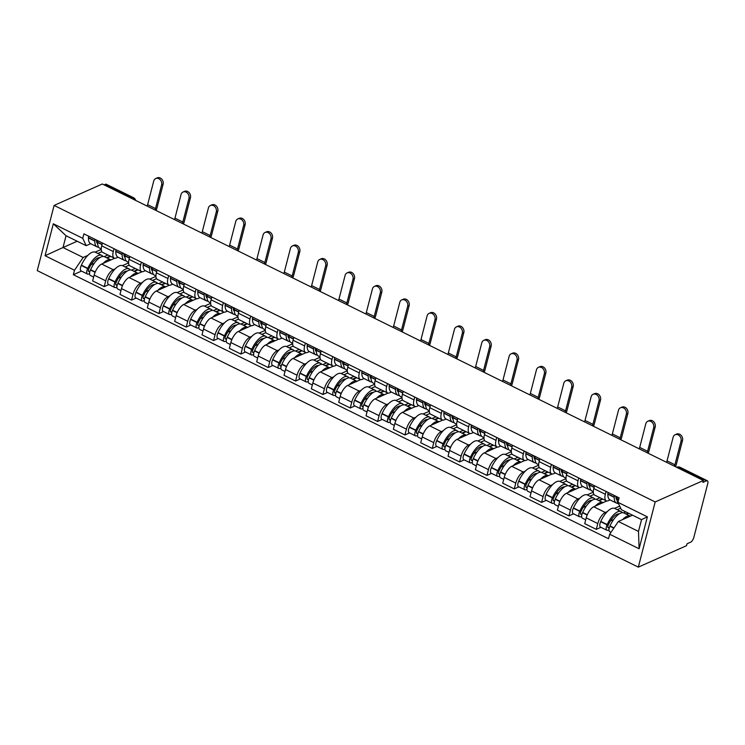 <?xml version="1.0" encoding="UTF-8"?>
<svg xmlns="http://www.w3.org/2000/svg" width="745" height="745" viewBox="0 0 745 745"><rect width="100%" height="100%" fill="white"/><g stroke="black" fill="none" stroke-linecap="round" stroke-linejoin="round"><path stroke-width="1.12" d="M678.025 467.981L679.282 467.422A4.302 1.788 116.3 0 1 680.204 467.366L707.368 480.767A4.302 1.788 116.3 0 1 707.75 483.607L693.837 537.396A4.302 1.788 116.3 0 1 690.568 542.211L687.03 543.785L686.536 545.685L638.325 567.131L655.181 501.944L54.106 205.424L102.326 183.978L703.401 480.497L655.181 501.944M54.106 205.424L37.25 270.621L638.325 567.131M707.368 480.767A4.302 1.788 116.3 0 0 706.446 480.823L679.282 467.422A4.302 3.492 -114 0 0 676.6 467.273A4.302 4.302 0 0 1 680.204 467.366M703.401 480.497L702.908 482.397L706.446 480.823M104.123 184.862L105.38 184.304A4.302 1.788 -63.7 0 1 106.293 184.257L133.457 197.658A4.302 1.788 116.3 0 0 132.535 197.704L105.38 184.304M114.693 258.245L101.674 264.037A9.881 4.116 116.3 0 0 94.149 275.119L92.65 280.912L104.216 286.62L105.716 280.818A9.881 4.116 -63.7 0 1 113.24 269.737L115.186 268.871M113.287 251.549L101.72 245.85A9.881 4.116 116.3 0 0 102.605 252.369L114.171 258.077A9.881 4.116 -63.7 0 1 113.287 251.549L114.022 248.7M101.72 245.85L102.456 243M108.826 284.571L104.216 286.62M118.008 257.193L116.285 257.956A9.881 4.116 -63.7 0 1 114.171 258.077M122.478 265.63L128.596 262.911M142.034 271.729L129.006 277.522A9.881 4.116 116.3 0 0 121.491 288.604L119.992 294.396L131.558 300.105L133.057 294.303A9.881 4.116 -63.7 0 1 140.572 283.23L142.528 282.355M129.798 256.485L129.062 259.335A9.881 4.116 116.3 0 0 129.947 265.863L141.513 271.562A9.881 4.116 -63.7 0 1 140.628 265.034L141.364 262.184M136.158 298.056L131.558 300.105M149.736 266.319A5.429 2.254 116.3 0 0 149.512 267.837L149.512 268.07A16.334 6.798 116.3 0 0 151.729 273.825L145.331 270.677L143.617 271.441A9.881 4.116 -63.7 0 1 141.513 271.562M149.81 279.114L155.938 276.395M169.366 285.214L156.348 291.006A9.881 4.116 116.3 0 0 148.832 302.088L147.333 307.881L158.899 313.589L160.399 307.797A9.881 4.116 -63.7 0 1 167.914 296.715L169.86 295.839M157.139 269.969L156.394 272.819A9.881 4.116 116.3 0 0 157.279 279.347L168.845 285.046A9.881 4.116 -63.7 0 1 167.96 278.528L168.705 275.669M163.5 311.54L158.899 313.589M172.682 284.162L170.959 284.925A9.881 4.116 -63.7 0 1 168.845 285.046M177.152 292.599L183.279 289.88M196.708 298.698L183.68 304.491A9.881 4.116 116.3 0 0 176.165 315.573L174.665 321.374L186.231 327.074L187.731 321.281A9.881 4.116 -63.7 0 1 195.246 310.199L197.202 309.333M184.471 283.454L183.736 286.303A9.881 4.116 116.3 0 0 184.62 292.832L196.186 298.54A9.881 4.116 -63.7 0 1 195.302 292.012L196.037 289.162M190.832 325.025L186.231 327.074M204.409 293.288A5.429 2.254 116.3 0 0 204.186 294.815L204.186 295.039A16.334 6.798 116.3 0 0 206.402 300.803L200.014 297.646L198.3 298.41A9.881 4.116 -63.7 0 1 196.186 298.54M204.484 306.093L210.612 303.364M224.049 312.183L211.021 317.975A9.881 4.116 116.3 0 0 203.506 329.057L202.007 334.859L213.573 340.558L215.072 334.766A9.881 4.116 -63.7 0 1 222.587 323.684L224.543 322.818M211.813 296.938L211.077 299.788A9.881 4.116 116.3 0 0 211.952 306.316L223.519 312.025A9.881 4.116 -63.7 0 1 222.634 305.497L223.379 302.647M218.173 338.509L213.573 340.558M231.742 306.772A5.429 2.254 116.3 0 0 231.527 308.3L231.518 308.523A16.334 6.798 116.3 0 0 233.744 314.288L227.346 311.131L225.633 311.904A9.881 4.116 -63.7 0 1 223.519 312.025M231.825 319.577L237.953 316.849M251.382 325.667L238.353 331.46A9.881 4.116 116.3 0 0 230.838 342.542L229.339 348.343L240.905 354.043L242.404 348.25A9.881 4.116 -63.7 0 1 249.92 337.168L251.875 336.302M239.145 310.423L238.409 313.272A9.881 4.116 116.3 0 0 239.294 319.801L250.86 325.509A9.881 4.116 -63.7 0 1 249.975 318.981L250.711 316.131M245.505 352.003L240.905 354.043M259.083 320.257A5.429 2.254 116.3 0 0 258.86 321.784L258.86 322.008A16.334 6.798 116.3 0 0 261.076 327.772L254.688 324.615L252.974 325.388A9.881 4.116 -63.7 0 1 250.86 325.509M259.158 333.062L265.285 330.333M278.723 339.152L265.695 344.954A9.881 4.116 116.3 0 0 258.18 356.026L256.68 361.828L268.247 367.536L269.746 361.735A9.881 4.116 -63.7 0 1 277.261 350.653L279.217 349.787M266.487 323.907L265.751 326.757A9.881 4.116 116.3 0 0 266.626 333.285L278.192 338.994A9.881 4.116 -63.7 0 1 277.317 332.466L278.053 329.616M272.847 365.488L268.247 367.536M286.415 333.741A5.429 2.254 116.3 0 0 286.201 335.269L286.192 335.492A16.334 6.798 116.3 0 0 288.417 341.257L282.02 338.1L280.306 338.873A9.881 4.116 -63.7 0 1 278.192 338.994M286.499 346.546L292.627 343.817M306.055 352.646L293.036 358.438A9.881 4.116 116.3 0 0 285.512 369.52L284.013 375.312L295.579 381.021L297.078 375.219A9.881 4.116 -63.7 0 1 304.593 364.137L306.549 363.271M293.819 337.392L293.083 340.251A9.881 4.116 116.3 0 0 293.968 346.77L305.534 352.478A9.881 4.116 -63.7 0 1 304.649 345.95L305.385 343.1M300.188 378.972L295.579 381.021M313.757 347.226A5.429 2.254 116.3 0 0 313.533 348.753L313.533 348.977A16.334 6.798 116.3 0 0 315.759 354.741L309.361 351.584L307.648 352.357A9.881 4.116 -63.7 0 1 305.534 352.478M313.841 360.031L319.959 357.311M333.397 366.13L320.369 371.923A9.881 4.116 116.3 0 0 312.853 383.005L311.354 388.797L322.92 394.505L324.42 388.704A9.881 4.116 -63.7 0 1 331.935 377.622L333.89 376.756M321.16 350.886L320.424 353.735A9.881 4.116 116.3 0 0 321.3 360.263L332.866 365.963A9.881 4.116 -63.7 0 1 331.991 359.435L332.726 356.585M327.521 392.457L322.92 394.505M341.089 360.72A5.429 2.254 116.3 0 0 340.875 362.238L340.865 362.47A16.334 6.798 116.3 0 0 343.091 368.226L336.693 365.078L334.98 365.842A9.881 4.116 -63.7 0 1 332.866 365.963M341.173 373.515L347.3 370.796M360.729 379.615L347.71 385.407A9.881 4.116 116.3 0 0 340.186 396.489L338.686 402.281L350.252 407.99L351.752 402.198A9.881 4.116 -63.7 0 1 359.276 391.116L361.223 390.24M348.492 364.37L347.757 367.22A9.881 4.116 116.3 0 0 348.641 373.748L360.208 379.447A9.881 4.116 -63.7 0 1 359.323 372.919L360.058 370.069M354.862 405.941L350.252 407.99M368.43 374.204A5.429 2.254 116.3 0 0 368.216 375.722L368.207 375.955A16.334 6.798 116.3 0 0 370.433 381.719L364.035 378.562L362.321 379.326A9.881 4.116 -63.7 0 1 360.208 379.447M368.514 387L374.633 384.28M388.071 393.099L375.042 398.892A9.881 4.116 116.3 0 0 367.527 409.974L366.028 415.766L377.594 421.474L379.093 415.682A9.881 4.116 -63.7 0 1 386.608 404.6L388.564 403.725M375.834 377.855L375.098 380.704A9.881 4.116 116.3 0 0 375.983 387.232L387.549 392.941A9.881 4.116 -63.7 0 1 386.664 386.413L387.4 383.563M382.194 419.426L377.594 421.474M395.772 387.689A5.429 2.254 116.3 0 0 395.548 389.207L395.548 389.439A16.334 6.798 116.3 0 0 397.765 395.204L391.367 392.047L389.654 392.811A9.881 4.116 -63.7 0 1 387.549 392.941M395.846 400.484L401.974 397.765M415.403 406.584L402.384 412.376A9.881 4.116 116.3 0 0 394.869 423.458L393.369 429.26L404.935 434.959L406.425 429.167A9.881 4.116 -63.7 0 1 413.95 418.085L415.896 417.219M403.175 391.339L402.43 394.189A9.881 4.116 116.3 0 0 403.315 400.717L414.881 406.425A9.881 4.116 -63.7 0 1 413.997 399.897L414.732 397.048M409.536 432.91L404.935 434.959M418.718 405.531L416.995 406.304A9.881 4.116 -63.7 0 1 414.881 406.425M423.188 413.978L429.316 411.249M442.744 420.068L429.716 425.861A9.881 4.116 116.3 0 0 422.201 436.942L420.702 442.744L432.268 448.443L433.767 442.651A9.881 4.116 -63.7 0 1 441.282 431.569L443.238 430.703M430.508 404.824L429.772 407.673A9.881 4.116 116.3 0 0 430.657 414.201L442.223 419.91A9.881 4.116 -63.7 0 1 441.338 413.382L442.074 410.532M436.868 446.404L432.268 448.443M446.05 419.016L444.327 419.789A9.881 4.116 -63.7 0 1 442.223 419.91M450.52 427.462L456.648 424.734M470.086 433.553L457.058 439.354A9.881 4.116 116.3 0 0 449.542 450.427L448.043 456.229L459.609 461.937L461.108 456.136A9.881 4.116 -63.7 0 1 468.624 445.054L470.579 444.188M457.849 418.308L457.104 421.158A9.881 4.116 116.3 0 0 457.989 427.686L469.555 433.394A9.881 4.116 -63.7 0 1 468.67 426.866L469.415 424.017M464.21 459.888L459.609 461.937M477.778 428.142A5.429 2.254 116.3 0 0 477.564 429.669L477.554 429.893A16.334 6.798 116.3 0 0 479.78 435.657L473.382 432.5L471.669 433.273A9.881 4.116 -63.7 0 1 469.555 433.394M477.862 440.947L483.989 438.218M497.418 447.047L484.39 452.839A9.881 4.116 116.3 0 0 476.875 463.921L475.375 469.713L486.941 475.422L488.441 469.62A9.881 4.116 -63.7 0 1 495.956 458.538L497.911 457.672M485.181 431.793L484.446 434.642A9.881 4.116 116.3 0 0 485.33 441.17L496.896 446.879A9.881 4.116 -63.7 0 1 496.012 440.351L496.747 437.501M491.542 473.373L486.941 475.422M505.119 441.627A5.429 2.254 116.3 0 0 504.896 443.154L504.896 443.377A16.334 6.798 116.3 0 0 507.112 449.142L500.724 445.985L499.01 446.758A9.881 4.116 -63.7 0 1 496.896 446.879M505.194 454.431L511.321 451.703M524.759 460.531L511.731 466.323A9.881 4.116 116.3 0 0 504.216 477.405L502.717 483.198L514.283 488.906L515.782 483.105A9.881 4.116 -63.7 0 1 523.297 472.023L525.253 471.157M512.523 445.287L511.787 448.136A9.881 4.116 116.3 0 0 512.662 454.664L524.229 460.363A9.881 4.116 -63.7 0 1 523.353 453.835L524.089 450.986M518.883 486.857L514.283 488.906M532.452 455.111A5.429 2.254 116.3 0 0 532.237 456.638L532.228 456.871A16.334 6.798 116.3 0 0 534.454 462.626L528.056 459.479L526.343 460.242A9.881 4.116 -63.7 0 1 524.229 460.363M532.535 467.916L538.663 465.197M552.092 474.016L539.063 479.808A9.881 4.116 116.3 0 0 531.548 490.89L530.049 496.682L541.615 502.391L543.114 496.589A9.881 4.116 -63.7 0 1 550.63 485.517L552.585 484.641M539.855 458.771L539.119 461.621A9.881 4.116 116.3 0 0 540.004 468.149L551.57 473.848A9.881 4.116 -63.7 0 1 550.685 467.32L551.421 464.47M546.225 500.342L541.615 502.391M559.793 468.605A5.429 2.254 116.3 0 0 559.57 470.123L559.57 470.356A16.334 6.798 116.3 0 0 561.795 476.111L555.398 472.963L553.684 473.727A9.881 4.116 -63.7 0 1 551.57 473.848M559.877 481.4L565.995 478.681M579.433 487.5L566.405 493.292A9.881 4.116 116.3 0 0 558.89 504.374L557.39 510.167L568.957 515.875L570.456 510.083A9.881 4.116 -63.7 0 1 577.971 499.001L579.927 498.126M567.196 472.256L566.461 475.105A9.881 4.116 116.3 0 0 567.336 481.633L578.902 487.332A9.881 4.116 -63.7 0 1 578.027 480.814L578.763 477.955M573.557 513.827L568.957 515.875M587.125 482.089A5.429 2.254 116.3 0 0 586.911 483.607L586.902 483.84A16.334 6.798 116.3 0 0 589.127 489.605L582.73 486.448L581.016 487.211A9.881 4.116 -63.7 0 1 578.902 487.332M587.209 494.885L593.337 492.166M606.765 500.985L593.746 506.777A9.881 4.116 116.3 0 0 586.222 517.859L584.723 523.661L596.289 529.36L597.788 523.567A9.881 4.116 -63.7 0 1 605.312 512.486L607.259 511.619M594.529 485.74L593.793 488.59A9.881 4.116 116.3 0 0 594.678 495.118L606.244 500.826A9.881 4.116 -63.7 0 1 605.359 494.298L606.095 491.449M600.898 527.311L596.289 529.36M614.467 495.574A5.429 2.254 116.3 0 0 614.253 497.101L614.243 497.325A16.334 6.798 116.3 0 0 616.469 503.089L610.071 499.932L608.358 500.696A9.881 4.116 -63.7 0 1 606.244 500.826M614.55 508.379L619.691 506.088M77.173 241.231L63.008 247.536L83.161 257.472L87.854 255.386M95.136 252.145L101.264 249.417M95.053 239.341A5.429 2.254 116.3 0 0 94.839 240.868L94.829 241.091A16.334 6.798 116.3 0 0 97.055 246.856L90.657 243.699L86.206 245.692L66.054 235.746L63.008 247.536L45.054 255.721L53.314 223.789L82.751 238.307L86.206 245.692M632.505 515.186L618.341 521.481L638.493 531.427L641.538 519.638L621.386 509.701L617.931 502.316L619.086 497.856L83.906 233.846L82.751 238.307M617.931 502.316L647.377 516.844L639.117 548.776L609.68 534.249L618.341 521.481M83.161 257.472L74.5 270.239L73.345 274.709L608.525 538.719L609.68 534.249M74.5 270.239L45.054 255.721M81.484 271.087L73.345 274.709M53.314 223.789L66.054 235.746M638.493 531.427L639.117 548.776M641.538 519.638L647.377 516.844M97.679 243.913A13.54 5.634 -63.7 0 1 96.45 240.03L96.45 240.03M161.628 184.89A4.833 3.93 -114 0 0 160.231 179.759A4.833 3.93 -114 0 0 155.724 178.53A4.833 3.93 -114 0 0 153.74 180.998L147.622 204.661L155.509 208.553L161.628 184.89L163.108 184.229L156.99 207.892A8.595 3.576 -63.7 0 1 156.096 210.509M155.724 178.53L157.204 177.869A4.833 3.93 66 0 1 161.721 179.098A4.833 3.93 66 0 1 163.108 184.229M101.255 248.932L99.858 248.243A16.334 6.798 -63.7 0 1 97.642 242.479L97.642 242.255A5.429 2.254 -63.7 0 1 97.865 240.728M90.657 243.699A16.334 6.798 -63.7 0 1 88.441 237.944L88.441 237.711A5.429 2.254 -63.7 0 1 88.664 236.184M97.055 246.856A16.334 6.798 116.3 0 0 98.647 247.154M102.931 256.466A16.334 6.798 116.3 0 0 101.73 255.386A16.334 6.798 116.3 0 0 87.789 268.34L87.659 268.619A5.429 2.254 116.3 0 0 87.491 274.048A5.429 2.254 116.3 0 0 88.655 273.983L89.558 273.583M87.491 274.048L81.093 270.891A5.429 2.254 -63.7 0 1 81.27 265.462L81.391 265.183A16.334 6.798 -63.7 0 1 95.332 252.229L101.73 255.386M93.647 277.084L90.294 275.426A5.429 2.254 -63.7 0 1 90.462 269.997L90.592 269.718A16.334 6.798 -63.7 0 1 104.533 256.774L110.921 259.921A16.334 6.798 -63.7 0 0 103.164 263.367M90.005 271.189L89.288 271.506A2.635 1.099 -63.7 0 1 88.73 271.543A2.635 1.099 -63.7 0 1 88.813 268.908L88.934 268.628A13.54 5.634 -63.7 0 1 99.765 257.668M98.889 258.282L98.061 257.872M107.904 254.986L104.207 256.634M107.038 258.003L110.707 256.373M97.837 253.468L101.851 251.68M91.002 264.745L94.243 263.311M106.619 257.798L110.297 256.168M106.563 257.77L110.232 256.14M147.147 206.095A5.802 2.412 116.3 0 0 147.622 204.661M155.034 209.988A5.802 2.412 116.3 0 0 155.509 208.553M125.011 257.397A13.54 5.634 -63.7 0 1 123.782 253.514A13.54 5.634 116.3 0 0 123.791 253.514M188.969 198.375A4.833 3.93 -114 0 0 187.572 193.244A4.833 3.93 -114 0 0 183.056 192.014A4.833 3.93 -114 0 0 181.082 194.482L174.963 218.145L182.842 222.038L188.969 198.375L190.45 197.714L184.332 221.377A8.595 3.576 -63.7 0 1 183.428 223.994M183.056 192.014L184.546 191.353A4.833 3.93 66 0 1 189.053 192.583A4.833 3.93 66 0 1 190.45 197.714M128.596 262.417L127.199 261.728A16.334 6.798 -63.7 0 1 124.974 255.963L124.983 255.74A5.429 2.254 -63.7 0 1 125.197 254.213M122.394 252.825A5.429 2.254 116.3 0 0 122.18 254.352L122.171 254.585A16.334 6.798 116.3 0 0 124.396 260.34A16.334 6.798 116.3 0 0 125.989 260.638M124.396 260.34L117.999 257.183A16.334 6.798 -63.7 0 1 115.773 251.428L115.782 251.195A5.429 2.254 -63.7 0 1 115.997 249.677M130.273 269.96A16.334 6.798 116.3 0 0 129.062 268.871A16.334 6.798 116.3 0 0 115.121 281.824L115 282.104A5.429 2.254 116.3 0 0 114.832 287.533A5.429 2.254 116.3 0 0 115.987 287.468L116.891 287.067M114.832 287.533L108.435 284.376A5.429 2.254 -63.7 0 1 108.602 278.947L108.733 278.667A16.334 6.798 -63.7 0 1 122.664 265.714L129.062 268.871M120.979 290.569L117.635 288.92A5.429 2.254 -63.7 0 1 117.803 283.491L117.934 283.202A16.334 6.798 -63.7 0 1 131.865 270.258L138.253 273.406A16.334 6.798 -63.7 0 0 130.505 276.851M117.338 284.674L116.63 285A2.635 1.099 -63.7 0 1 116.062 285.028A2.635 1.099 -63.7 0 1 116.145 282.392L116.276 282.113A13.54 5.634 -63.7 0 1 127.106 271.152M126.231 271.776L125.402 271.357M135.245 268.47L131.539 270.118M134.37 271.487L138.049 269.858M125.169 266.952L129.192 265.164M118.343 278.23L121.575 276.795M133.96 271.282L137.629 269.653M133.895 271.255L137.574 269.625M174.488 219.579A5.802 2.412 116.3 0 0 174.963 218.145M182.376 223.472A5.802 2.412 116.3 0 0 182.842 222.038M152.352 270.882A13.54 5.634 -63.7 0 1 151.123 266.999A13.54 5.634 116.3 0 0 151.123 266.999M216.301 211.859A4.833 3.93 -114 0 0 214.905 206.728A4.833 3.93 -114 0 0 210.397 205.499A4.833 3.93 -114 0 0 208.414 207.976L202.295 231.63L210.183 235.522L216.301 211.859L217.791 211.198L211.664 234.861A8.595 3.576 -63.7 0 1 210.77 237.478M210.397 205.499L211.878 204.838A4.833 3.93 66 0 1 216.395 206.067A4.833 3.93 66 0 1 217.791 211.198M155.938 275.901L154.532 275.212A16.334 6.798 -63.7 0 1 152.315 269.448L152.315 269.224A5.429 2.254 -63.7 0 1 152.539 267.697M145.331 270.677A16.334 6.798 -63.7 0 1 143.115 264.913L143.115 264.68A5.429 2.254 -63.7 0 1 143.338 263.162M151.729 273.825A16.334 6.798 116.3 0 0 153.33 274.132M157.605 283.445A16.334 6.798 116.3 0 0 156.403 282.355A16.334 6.798 116.3 0 0 142.463 295.309L142.332 295.588A5.429 2.254 116.3 0 0 142.165 301.017A5.429 2.254 116.3 0 0 143.329 300.952L144.232 300.552M142.165 301.017L135.767 297.86A5.429 2.254 -63.7 0 1 135.944 292.431L136.065 292.152A16.334 6.798 -63.7 0 1 150.006 279.198L156.403 282.355M148.32 304.053L144.968 302.405A5.429 2.254 -63.7 0 1 145.145 296.976L145.266 296.696A16.334 6.798 -63.7 0 1 159.207 283.743L165.595 286.89A16.334 6.798 -63.7 0 0 157.847 290.345M144.679 298.168L143.962 298.484A2.635 1.099 -63.7 0 1 143.403 298.512A2.635 1.099 -63.7 0 1 143.487 295.877L143.608 295.597A13.54 5.634 -63.7 0 1 154.439 284.637M153.563 285.26L152.734 284.851M162.578 281.964L158.881 283.603M161.712 284.981L165.381 283.342M152.511 280.437L156.525 278.649M145.675 291.723L148.916 290.28M161.292 284.776L164.971 283.137M161.237 284.748L164.915 283.109M201.83 233.064A5.802 2.412 116.3 0 0 202.295 231.63M209.708 236.957A5.802 2.412 116.3 0 0 210.183 235.522M179.685 284.367A13.54 5.634 -63.7 0 1 178.455 280.483A13.54 5.634 116.3 0 0 178.465 280.493M243.643 225.344A4.833 3.93 -114 0 0 242.246 220.213A4.833 3.93 -114 0 0 237.73 218.983A4.833 3.93 -114 0 0 235.755 221.461L229.637 245.124L237.515 249.007L243.643 225.344L245.124 224.683L239.005 248.346A8.595 3.576 -63.7 0 1 238.102 250.963M237.73 218.983L239.22 218.322A4.833 3.93 66 0 1 243.727 219.552A4.833 3.93 66 0 1 245.124 224.683M183.27 289.386L181.873 288.697A16.334 6.798 -63.7 0 1 179.647 282.932L179.657 282.709A5.429 2.254 -63.7 0 1 179.871 281.182M177.068 279.803A5.429 2.254 116.3 0 0 176.854 281.321L176.844 281.554A16.334 6.798 116.3 0 0 179.07 287.319A16.334 6.798 116.3 0 0 180.662 287.617M179.07 287.319L172.672 284.162A16.334 6.798 -63.7 0 1 170.447 278.397L170.456 278.174A5.429 2.254 -63.7 0 1 170.67 276.646M184.946 296.929A16.334 6.798 116.3 0 0 183.736 295.839A16.334 6.798 116.3 0 0 169.804 308.793L169.674 309.073A5.429 2.254 116.3 0 0 169.506 314.502A5.429 2.254 116.3 0 0 170.661 314.437L171.564 314.036M169.506 314.502L163.108 311.345A5.429 2.254 -63.7 0 1 163.276 305.916L163.406 305.636A16.334 6.798 -63.7 0 1 177.338 292.692L183.736 295.839M175.652 317.538L172.309 315.889A5.429 2.254 -63.7 0 1 172.477 310.46L172.607 310.181A16.334 6.798 -63.7 0 1 186.539 297.227L192.927 300.375A16.334 6.798 -63.7 0 0 185.179 303.83M172.011 311.652L171.303 311.969A2.635 1.099 -63.7 0 1 170.735 311.997A2.635 1.099 -63.7 0 1 170.819 309.361L170.95 309.082A13.54 5.634 -63.7 0 1 181.78 298.121M180.905 298.745L180.076 298.335M189.919 295.448L186.213 297.087M189.044 298.466L192.722 296.827M179.843 293.921L183.866 292.142M173.017 305.208L176.248 303.764M188.634 298.261L192.303 296.622M188.578 298.233L192.247 296.594M229.162 246.548A5.802 2.412 116.3 0 0 229.637 245.124M237.05 250.441A5.802 2.412 116.3 0 0 237.515 249.007M207.026 297.86A13.54 5.634 -63.7 0 1 205.797 293.968M270.975 238.838A4.833 3.93 -114 0 0 269.578 233.697A4.833 3.93 -114 0 0 265.071 232.468A4.833 3.93 -114 0 0 263.087 234.945L256.969 258.608L264.857 262.491L270.975 238.838L272.465 238.177L266.347 261.84A8.595 3.576 -63.7 0 1 265.444 264.447M265.071 232.468L266.552 231.807A4.833 3.93 66 0 1 271.068 233.036A4.833 3.93 66 0 1 272.465 238.177M210.612 302.87L209.205 302.181A16.334 6.798 -63.7 0 1 206.989 296.417L206.989 296.193A5.429 2.254 -63.7 0 1 207.212 294.666M200.014 297.646A16.334 6.798 -63.7 0 1 197.788 291.882L197.788 291.658A5.429 2.254 -63.7 0 1 198.012 290.131M206.402 300.803A16.334 6.798 116.3 0 0 208.004 301.101M212.288 310.414A16.334 6.798 116.3 0 0 211.077 309.333A16.334 6.798 116.3 0 0 197.136 322.278L197.015 322.557A5.429 2.254 116.3 0 0 196.838 327.986A5.429 2.254 116.3 0 0 198.002 327.921L198.906 327.521M196.838 327.986L190.441 324.839A5.429 2.254 -63.7 0 1 190.618 319.409L190.739 319.121A16.334 6.798 -63.7 0 1 204.679 306.176L211.077 309.333M202.994 331.022L199.641 329.374A5.429 2.254 -63.7 0 1 199.818 323.945L199.939 323.665A16.334 6.798 -63.7 0 1 213.88 310.712L220.269 313.869A16.334 6.798 -63.7 0 0 212.521 317.314M199.353 325.137L198.636 325.453A2.635 1.099 -63.7 0 1 198.077 325.481A2.635 1.099 -63.7 0 1 198.161 322.855L198.282 322.566A13.54 5.634 -63.7 0 1 209.112 311.615M208.237 312.229L207.408 311.82M217.251 308.933L213.554 310.581M216.385 311.95L220.054 310.311M207.184 307.406L211.198 305.627M200.349 318.692L203.59 317.249M215.966 311.745L219.645 310.106M215.91 311.717L219.589 310.078M256.504 260.033A5.802 2.412 116.3 0 0 256.969 258.608M264.382 263.926A5.802 2.412 116.3 0 0 264.857 262.491M234.358 311.345A13.54 5.634 -63.7 0 1 233.129 307.462A13.54 5.634 116.3 0 0 233.138 307.462M298.317 252.322A4.833 3.93 -114 0 0 296.92 247.191A4.833 3.93 -114 0 0 292.403 245.952A4.833 3.93 -114 0 0 290.429 248.43L284.311 272.093L292.198 275.985L298.317 252.322L299.797 251.661L293.679 275.324A8.595 3.576 -63.7 0 1 292.776 277.932M292.403 245.952L293.893 245.291A4.833 3.93 66 0 1 298.41 246.53A4.833 3.93 66 0 1 299.797 251.661M237.944 316.355L236.547 315.666A16.334 6.798 -63.7 0 1 234.321 309.911L234.33 309.678A5.429 2.254 -63.7 0 1 234.545 308.16M227.346 311.131A16.334 6.798 -63.7 0 1 225.12 305.366L225.13 305.143A5.429 2.254 -63.7 0 1 225.344 303.615M233.744 314.288A16.334 6.798 116.3 0 0 235.336 314.586M239.62 323.898A16.334 6.798 116.3 0 0 238.409 322.818A16.334 6.798 116.3 0 0 224.478 335.762L224.347 336.051A5.429 2.254 116.3 0 0 224.18 341.48A5.429 2.254 116.3 0 0 225.335 341.406L226.238 341.005M224.18 341.48L217.782 338.323A5.429 2.254 -63.7 0 1 217.95 332.894L218.08 332.615A16.334 6.798 -63.7 0 1 232.012 319.661L238.409 322.818M230.335 344.516L226.983 342.858A5.429 2.254 -63.7 0 1 227.15 337.429L227.281 337.15A16.334 6.798 -63.7 0 1 241.212 324.196L247.601 327.353A16.334 6.798 -63.7 0 0 239.853 330.799M226.694 338.621L225.977 338.938A2.635 1.099 -63.7 0 1 225.418 338.975A2.635 1.099 -63.7 0 1 225.493 336.34L225.623 336.06A13.54 5.634 -63.7 0 1 236.454 325.099M235.578 325.714L234.75 325.304M244.593 322.417L240.896 324.066M243.717 325.435L247.396 323.796M234.517 320.899L238.54 319.111M227.691 332.177L230.931 330.733M243.308 325.23L246.986 323.591M243.252 325.202L246.921 323.563M283.836 273.527A5.802 2.412 116.3 0 0 284.311 272.093M291.723 277.41A5.802 2.412 116.3 0 0 292.198 275.985M261.7 324.829A13.54 5.634 -63.7 0 1 260.471 320.946L260.471 320.946M325.649 265.807A4.833 3.93 -114 0 0 324.261 260.675A4.833 3.93 -114 0 0 319.745 259.446A4.833 3.93 -114 0 0 317.761 261.914L311.643 285.577L319.531 289.47L325.649 265.807L327.139 265.146L321.021 288.809A8.595 3.576 -63.7 0 1 320.117 291.416M319.745 259.446L321.225 258.785A4.833 3.93 66 0 1 325.742 260.014A4.833 3.93 66 0 1 327.139 265.146M265.285 329.849L263.888 329.16A16.334 6.798 -63.7 0 1 261.663 323.395L261.663 323.162A5.429 2.254 -63.7 0 1 261.886 321.644M254.688 324.615A16.334 6.798 -63.7 0 1 252.462 318.851L252.471 318.627A5.429 2.254 -63.7 0 1 252.685 317.1M261.076 327.772A16.334 6.798 116.3 0 0 262.678 328.07M266.961 337.383A16.334 6.798 116.3 0 0 265.751 336.302A16.334 6.798 116.3 0 0 251.81 349.256L251.689 349.535A5.429 2.254 116.3 0 0 251.512 354.965A5.429 2.254 116.3 0 0 252.676 354.899L253.579 354.49M251.512 354.965L245.124 351.808A5.429 2.254 -63.7 0 1 245.291 346.378L245.412 346.099A16.334 6.798 -63.7 0 1 259.353 333.145L265.751 336.302M257.668 358L254.315 356.343A5.429 2.254 -63.7 0 1 254.492 350.914L254.613 350.634A16.334 6.798 -63.7 0 1 268.554 337.681L274.942 340.838A16.334 6.798 -63.7 0 0 267.194 344.283M254.026 352.106L253.319 352.422A2.635 1.099 -63.7 0 1 252.751 352.46A2.635 1.099 -63.7 0 1 252.834 349.824L252.965 349.545A13.54 5.634 -63.7 0 1 263.786 338.584M262.92 339.199L262.082 338.789M271.934 335.902L268.228 337.55M271.059 338.919L274.737 337.289M261.858 334.384L265.872 332.596M255.023 345.661L258.264 344.218M270.64 338.714L274.318 337.085M270.584 338.686L274.262 337.057M311.177 287.011A5.802 2.412 116.3 0 0 311.643 285.577M319.065 290.895A5.802 2.412 116.3 0 0 319.531 289.47M289.032 338.314A13.54 5.634 -63.7 0 1 287.812 334.43L287.812 334.43M352.99 279.291A4.833 3.93 -114 0 0 351.593 274.16A4.833 3.93 -114 0 0 347.077 272.931A4.833 3.93 -114 0 0 345.103 275.399L338.984 299.062L346.872 302.954L352.99 279.291L354.471 278.63L348.353 302.293A8.595 3.576 -63.7 0 1 347.449 304.91M347.077 272.931L348.567 272.27A4.833 3.93 66 0 1 353.083 273.499A4.833 3.93 66 0 1 354.471 278.63M292.617 343.333L291.221 342.644A16.334 6.798 -63.7 0 1 288.995 336.88L289.004 336.647A5.429 2.254 -63.7 0 1 289.218 335.129M282.02 338.1A16.334 6.798 -63.7 0 1 279.794 332.335L279.803 332.112A5.429 2.254 -63.7 0 1 280.018 330.584M288.417 341.257A16.334 6.798 116.3 0 0 290.01 341.555M294.294 350.867A16.334 6.798 116.3 0 0 293.083 349.787A16.334 6.798 116.3 0 0 279.151 362.74L279.021 363.02A5.429 2.254 116.3 0 0 278.853 368.449A5.429 2.254 116.3 0 0 280.008 368.384L280.921 367.974M278.853 368.449L272.456 365.292A5.429 2.254 -63.7 0 1 272.623 359.863L272.754 359.584A16.334 6.798 -63.7 0 1 286.695 346.63L293.083 349.787M285.009 371.485L281.657 369.827A5.429 2.254 -63.7 0 1 281.824 364.398L281.955 364.119A16.334 6.798 -63.7 0 1 295.886 351.174L302.284 354.322A16.334 6.798 -63.7 0 0 294.526 357.768M281.368 365.59L280.651 365.907A2.635 1.099 -63.7 0 1 280.092 365.944A2.635 1.099 -63.7 0 1 280.176 363.309L280.297 363.029A13.54 5.634 -63.7 0 1 291.127 352.068M290.252 352.683L289.423 352.273M299.267 349.386L295.569 351.035M298.4 352.404L302.07 350.774M289.2 347.868L293.213 346.08M282.364 359.146L285.605 357.712M297.981 352.199L301.66 350.569M297.925 352.171L301.595 350.541M338.509 300.496A5.802 2.412 116.3 0 0 338.984 299.062M346.397 304.388A5.802 2.412 116.3 0 0 346.872 302.954M316.374 351.798A13.54 5.634 -63.7 0 1 315.144 347.915L315.144 347.915M380.322 292.776A4.833 3.93 -114 0 0 378.935 287.644A4.833 3.93 -114 0 0 374.418 286.415A4.833 3.93 -114 0 0 372.444 288.883L366.317 312.546L374.204 316.439L380.322 292.776L381.812 292.115L375.694 315.778A8.595 3.576 -63.7 0 1 374.791 318.394M374.418 286.415L375.899 285.754A4.833 3.93 66 0 1 380.416 286.983A4.833 3.93 66 0 1 381.812 292.115M319.959 356.818L318.562 356.129A16.334 6.798 -63.7 0 1 316.336 350.364L316.346 350.141A5.429 2.254 -63.7 0 1 316.56 348.613M309.361 351.584A16.334 6.798 -63.7 0 1 307.136 345.829L307.145 345.596A5.429 2.254 -63.7 0 1 307.359 344.078M315.759 354.741A16.334 6.798 116.3 0 0 317.351 355.039M321.635 364.361A16.334 6.798 116.3 0 0 320.424 363.271A16.334 6.798 116.3 0 0 306.484 376.225L306.363 376.504A5.429 2.254 116.3 0 0 306.195 381.934A5.429 2.254 116.3 0 0 307.35 381.868L308.253 381.468M306.195 381.934L299.797 378.777A5.429 2.254 -63.7 0 1 299.965 373.347L300.086 373.068A16.334 6.798 -63.7 0 1 314.027 360.114L320.424 363.271M312.341 384.969L308.998 383.321A5.429 2.254 -63.7 0 1 309.166 377.883L309.287 377.603A16.334 6.798 -63.7 0 1 323.228 364.659L329.616 367.806A16.334 6.798 -63.7 0 0 321.868 371.252M308.7 379.075L307.992 379.391A2.635 1.099 -63.7 0 1 307.424 379.428A2.635 1.099 -63.7 0 1 307.508 376.793L307.638 376.514A13.54 5.634 -63.7 0 1 318.469 365.553M317.594 366.168L316.755 365.758M326.608 362.871L322.902 364.519M325.733 365.888L329.411 364.258M316.532 361.353L320.546 359.565M309.697 372.63L312.937 371.196M325.323 365.683L328.992 364.054M325.258 365.655L328.936 364.026M365.851 313.98A5.802 2.412 116.3 0 0 366.317 312.546M373.739 317.873A5.802 2.412 116.3 0 0 374.204 316.439M343.715 365.283A13.54 5.634 -63.7 0 1 342.486 361.399A13.54 5.634 116.3 0 0 342.486 361.399M407.664 306.26A4.833 3.93 -114 0 0 406.267 301.129A4.833 3.93 -114 0 0 401.76 299.9A4.833 3.93 -114 0 0 399.776 302.368L393.658 326.031L401.546 329.923L407.664 306.26L409.145 305.599L403.026 329.262A8.595 3.576 -63.7 0 1 402.132 331.879M401.76 299.9L403.241 299.239A4.833 3.93 66 0 1 407.757 300.468A4.833 3.93 66 0 1 409.145 305.599M347.291 370.302L345.894 369.613A16.334 6.798 -63.7 0 1 343.669 363.849L343.678 363.625A5.429 2.254 -63.7 0 1 343.892 362.098M336.693 365.078A16.334 6.798 -63.7 0 1 334.477 359.313L334.477 359.081A5.429 2.254 -63.7 0 1 334.701 357.563M343.091 368.226A16.334 6.798 116.3 0 0 344.684 368.524M348.967 377.845A16.334 6.798 116.3 0 0 347.766 376.756A16.334 6.798 116.3 0 0 333.825 389.71L333.695 389.989A5.429 2.254 116.3 0 0 333.527 395.418A5.429 2.254 116.3 0 0 334.691 395.353L335.595 394.952M333.527 395.418L327.13 392.261A5.429 2.254 -63.7 0 1 327.306 386.832L327.428 386.553A16.334 6.798 -63.7 0 1 341.368 373.599L347.766 376.756M339.683 398.454L336.33 396.806A5.429 2.254 -63.7 0 1 336.498 391.376L336.628 391.088A16.334 6.798 -63.7 0 1 350.569 378.143L356.957 381.291A16.334 6.798 -63.7 0 0 349.2 384.737M336.042 392.568L335.325 392.885A2.635 1.099 -63.7 0 1 334.766 392.913A2.635 1.099 -63.7 0 1 334.85 390.278L334.971 389.998A13.54 5.634 -63.7 0 1 345.801 379.037M344.926 379.661L344.097 379.252M353.94 376.355L350.243 378.004M353.074 379.373L356.743 377.743M343.873 374.837L347.887 373.049M337.038 386.115L340.279 384.681M352.655 379.177L356.334 377.538M352.599 379.14L356.268 377.51M393.183 327.465A5.802 2.412 116.3 0 0 393.658 326.031M401.071 331.357A5.802 2.412 116.3 0 0 401.546 329.923M371.047 378.767A13.54 5.634 -63.7 0 1 369.818 374.884A13.54 5.634 116.3 0 0 369.827 374.884M434.996 319.745A4.833 3.93 -114 0 0 433.609 314.613A4.833 3.93 -114 0 0 429.092 313.384A4.833 3.93 -114 0 0 427.118 315.861L421 339.524L428.878 343.408L434.996 319.745L436.486 319.084L430.368 342.747A8.595 3.576 -63.7 0 1 429.465 345.363M429.092 313.384L430.582 312.723A4.833 3.93 66 0 1 435.089 313.952A4.833 3.93 66 0 1 436.486 319.084M374.633 383.787L373.236 383.098A16.334 6.798 -63.7 0 1 371.01 377.333L371.019 377.11A5.429 2.254 -63.7 0 1 371.233 375.582M364.035 378.562A16.334 6.798 -63.7 0 1 361.809 372.798L361.819 372.565A5.429 2.254 -63.7 0 1 362.033 371.047M370.433 381.719A16.334 6.798 116.3 0 0 372.025 382.017M376.309 391.33A16.334 6.798 116.3 0 0 375.098 390.24A16.334 6.798 116.3 0 0 361.157 403.194L361.036 403.473A5.429 2.254 116.3 0 0 360.869 408.903A5.429 2.254 116.3 0 0 362.023 408.837L362.927 408.437M360.869 408.903L354.471 405.746A5.429 2.254 -63.7 0 1 354.639 400.316L354.769 400.037A16.334 6.798 -63.7 0 1 368.701 387.093L375.098 390.24M367.015 411.938L363.672 410.29A5.429 2.254 -63.7 0 1 363.839 404.861L363.97 404.582A16.334 6.798 -63.7 0 1 377.901 391.628L384.29 394.776A16.334 6.798 -63.7 0 0 376.542 398.23M363.374 406.053L362.666 406.37A2.635 1.099 -63.7 0 1 362.098 406.397A2.635 1.099 -63.7 0 1 362.182 403.762L362.312 403.483A13.54 5.634 -63.7 0 1 373.143 392.522M372.267 393.146L371.429 392.736M381.282 389.849L377.575 391.488M380.406 392.866L384.085 391.227M371.206 388.322L375.219 386.534M364.38 399.609L367.611 398.165M379.997 392.662L383.666 391.023M379.931 392.634L383.61 390.995M420.525 340.949A5.802 2.412 116.3 0 0 421 339.524M428.412 344.842A5.802 2.412 116.3 0 0 428.878 343.408M398.389 392.261A13.54 5.634 -63.7 0 1 397.16 388.369L397.16 388.378M462.338 333.229A4.833 3.93 -114 0 0 460.941 328.098A4.833 3.93 -114 0 0 456.434 326.869A4.833 3.93 -114 0 0 454.45 329.346L448.332 353.009L456.219 356.892L462.338 333.229L463.828 332.577L457.7 356.231A8.595 3.576 -63.7 0 1 456.806 358.848M456.434 326.869L457.914 326.208A4.833 3.93 66 0 1 462.431 327.437A4.833 3.93 66 0 1 463.828 332.577M401.974 397.271L400.568 396.582A16.334 6.798 -63.7 0 1 398.351 390.818L398.351 390.594A5.429 2.254 -63.7 0 1 398.575 389.067M391.367 392.047A16.334 6.798 -63.7 0 1 389.151 386.283L389.151 386.059A5.429 2.254 -63.7 0 1 389.374 384.532M397.765 395.204A16.334 6.798 116.3 0 0 399.367 395.502M403.641 404.814A16.334 6.798 116.3 0 0 402.44 403.734A16.334 6.798 116.3 0 0 388.499 416.678L388.369 416.958A5.429 2.254 116.3 0 0 388.201 422.387A5.429 2.254 116.3 0 0 389.365 422.322L390.268 421.921M388.201 422.387L381.803 419.239A5.429 2.254 -63.7 0 1 381.98 413.81L382.101 413.522A16.334 6.798 -63.7 0 1 396.042 400.577L402.44 403.734M394.356 425.423L391.004 423.775A5.429 2.254 -63.7 0 1 391.181 418.345L391.302 418.066A16.334 6.798 -63.7 0 1 405.243 405.112L411.631 408.269A16.334 6.798 -63.7 0 0 403.874 411.715M390.715 419.537L389.998 419.854A2.635 1.099 -63.7 0 1 389.439 419.882A2.635 1.099 -63.7 0 1 389.523 417.247L389.644 416.967A13.54 5.634 -63.7 0 1 400.475 406.016M399.599 406.63L398.771 406.221M408.614 403.334L404.917 404.973M407.748 406.351L411.417 404.712M398.547 401.806L402.561 400.028M391.712 413.093L394.952 411.65M407.329 406.146L411.007 404.507M407.273 406.118L410.951 404.479M447.866 354.434A5.802 2.412 116.3 0 0 448.332 353.009M455.744 358.326A5.802 2.412 116.3 0 0 456.219 356.892M425.721 405.746A13.54 5.634 -63.7 0 1 424.492 401.862A13.54 5.634 116.3 0 0 424.501 401.862M489.679 346.723A4.833 3.93 -114 0 0 488.282 341.592A4.833 3.93 -114 0 0 483.766 340.353A4.833 3.93 -114 0 0 481.792 342.83L475.673 366.493L483.552 370.386L489.679 346.723L491.16 346.062L485.042 369.725A8.595 3.576 -63.7 0 1 484.138 372.332M483.766 340.353L485.256 339.692A4.833 3.93 66 0 1 489.763 340.931A4.833 3.93 66 0 1 491.16 346.062M429.306 410.756L427.909 410.067A16.334 6.798 -63.7 0 1 425.684 404.312L425.693 404.079A5.429 2.254 -63.7 0 1 425.907 402.551M423.104 401.173A5.429 2.254 116.3 0 0 422.89 402.7L422.881 402.924A16.334 6.798 116.3 0 0 425.106 408.688A16.334 6.798 116.3 0 0 426.699 408.986M425.106 408.688L418.709 405.531A16.334 6.798 -63.7 0 1 416.483 399.767L416.492 399.544A5.429 2.254 -63.7 0 1 416.706 398.016M430.983 418.299A16.334 6.798 116.3 0 0 429.772 417.219A16.334 6.798 116.3 0 0 415.84 430.163L415.71 430.442A5.429 2.254 116.3 0 0 415.542 435.881A5.429 2.254 116.3 0 0 416.697 435.806L417.6 435.406M415.542 435.881L409.145 432.724A5.429 2.254 -63.7 0 1 409.312 427.295L409.443 427.015A16.334 6.798 -63.7 0 1 423.374 414.062L429.772 417.219M421.689 438.907L418.345 437.259A5.429 2.254 -63.7 0 1 418.513 431.83L418.643 431.551A16.334 6.798 -63.7 0 1 432.575 418.597L438.963 421.754A16.334 6.798 -63.7 0 0 431.215 425.199M418.047 433.022L417.34 433.339A2.635 1.099 -63.7 0 1 416.772 433.376A2.635 1.099 -63.7 0 1 416.855 430.74L416.986 430.452A13.54 5.634 -63.7 0 1 427.816 419.5M426.941 420.115L426.112 419.705M435.955 416.818L432.249 418.466M435.08 419.835L438.758 418.196M425.879 415.3L429.902 413.512M419.053 426.578L422.285 425.134M434.67 419.631L438.339 417.992M434.614 419.603L438.284 417.964M475.198 367.928A5.802 2.412 116.3 0 0 475.673 366.493M483.086 371.811A5.802 2.412 116.3 0 0 483.552 370.386M453.062 419.23A13.54 5.634 -63.7 0 1 451.833 415.347L451.833 415.347M517.011 360.208A4.833 3.93 -114 0 0 515.615 355.076A4.833 3.93 -114 0 0 511.107 353.838A4.833 3.93 -114 0 0 509.124 356.315L503.005 379.978L510.893 383.871L517.011 360.208L518.501 359.546L512.374 383.209A8.595 3.576 -63.7 0 1 511.48 385.817M511.107 353.838L512.588 353.186A4.833 3.93 66 0 1 517.105 354.415A4.833 3.93 66 0 1 518.501 359.546M456.648 424.25L455.242 423.551A16.334 6.798 -63.7 0 1 453.025 417.796L453.025 417.563A5.429 2.254 -63.7 0 1 453.249 416.045M450.446 414.658A5.429 2.254 116.3 0 0 450.222 416.185L450.222 416.408A16.334 6.798 116.3 0 0 452.438 422.173A16.334 6.798 116.3 0 0 454.04 422.471M452.438 422.173L446.041 419.016A16.334 6.798 -63.7 0 1 443.824 413.252L443.824 413.028A5.429 2.254 -63.7 0 1 444.048 411.501M458.315 431.783A16.334 6.798 116.3 0 0 457.113 430.703A16.334 6.798 116.3 0 0 443.173 443.647L443.051 443.936A5.429 2.254 116.3 0 0 442.875 449.365A5.429 2.254 116.3 0 0 444.039 449.291L444.942 448.89M442.875 449.365L436.477 446.208A5.429 2.254 -63.7 0 1 436.654 440.779L436.775 440.5A16.334 6.798 -63.7 0 1 450.716 427.546L457.113 430.703M449.03 452.401L445.678 450.744A5.429 2.254 -63.7 0 1 445.855 445.314L445.976 445.035A16.334 6.798 -63.7 0 1 459.916 432.081L466.305 435.238A16.334 6.798 -63.7 0 0 458.557 438.684M445.389 446.506L444.672 446.823A2.635 1.099 -63.7 0 1 444.113 446.86A2.635 1.099 -63.7 0 1 444.197 444.225L444.318 443.946A13.54 5.634 -63.7 0 1 455.148 432.985M454.273 433.599L453.444 433.19M463.288 430.303L459.591 431.951M462.422 433.32L466.091 431.69M453.221 428.785L457.234 426.997M446.385 440.062L449.626 438.619M462.002 433.115L465.681 431.485M461.947 433.087L465.625 431.448M502.54 381.412A5.802 2.412 116.3 0 0 503.005 379.978M510.418 385.295A5.802 2.412 116.3 0 0 510.893 383.871M480.395 432.715A13.54 5.634 -63.7 0 1 479.165 428.831A13.54 5.634 116.3 0 0 479.175 428.831M544.353 373.692A4.833 3.93 -114 0 0 542.956 368.561A4.833 3.93 -114 0 0 538.439 367.332A4.833 3.93 -114 0 0 536.465 369.799L530.347 393.462L538.235 397.355L544.353 373.692L545.834 373.031L539.715 396.694A8.595 3.576 -63.7 0 1 538.812 399.301M538.439 367.332L539.929 366.67A4.833 3.93 66 0 1 544.446 367.9A4.833 3.93 66 0 1 545.834 373.031M483.98 437.734L482.583 437.045A16.334 6.798 -63.7 0 1 480.357 431.281L480.367 431.048A5.429 2.254 -63.7 0 1 480.581 429.53M473.382 432.5A16.334 6.798 -63.7 0 1 471.157 426.736L471.166 426.512A5.429 2.254 -63.7 0 1 471.38 424.985M479.78 435.657A16.334 6.798 116.3 0 0 481.372 435.955M485.656 445.268A16.334 6.798 116.3 0 0 484.446 444.188A16.334 6.798 116.3 0 0 470.514 457.141L470.384 457.421A5.429 2.254 116.3 0 0 470.216 462.85A5.429 2.254 116.3 0 0 471.371 462.785L472.274 462.375M470.216 462.85L463.818 459.693A5.429 2.254 -63.7 0 1 463.986 454.264L464.116 453.984A16.334 6.798 -63.7 0 1 478.048 441.031L484.446 444.188M476.372 465.886L473.019 464.228A5.429 2.254 -63.7 0 1 473.187 458.799L473.317 458.52A16.334 6.798 -63.7 0 1 487.249 445.566L493.637 448.723A16.334 6.798 -63.7 0 0 485.889 452.168M472.73 459.991L472.013 460.308A2.635 1.099 -63.7 0 1 471.455 460.345A2.635 1.099 -63.7 0 1 471.529 457.709L471.66 457.43A13.54 5.634 -63.7 0 1 482.49 446.469M481.615 447.084L480.786 446.674M490.629 443.787L486.932 445.435M489.754 446.804L493.432 445.175M480.553 442.269L484.576 440.481M473.727 453.547L476.958 452.113M489.344 446.6L493.022 444.97M489.288 446.572L492.957 444.942M529.872 394.897A5.802 2.412 116.3 0 0 530.347 393.462M537.76 398.789A5.802 2.412 116.3 0 0 538.235 397.355M507.736 446.199A13.54 5.634 -63.7 0 1 506.507 442.316L506.507 442.316M571.685 387.176A4.833 3.93 -114 0 0 570.298 382.045A4.833 3.93 -114 0 0 565.781 380.816A4.833 3.93 -114 0 0 563.797 383.284L557.679 406.947L565.567 410.84L571.685 387.176L573.175 386.515L567.057 410.178A8.595 3.576 -63.7 0 1 566.153 412.795M565.781 380.816L567.262 380.155A4.833 3.93 66 0 1 571.778 381.384A4.833 3.93 66 0 1 573.175 386.515M511.321 451.219L509.925 450.529A16.334 6.798 -63.7 0 1 507.699 444.765L507.699 444.542A5.429 2.254 -63.7 0 1 507.922 443.014M500.724 445.985A16.334 6.798 -63.7 0 1 498.498 440.23L498.498 439.997A5.429 2.254 -63.7 0 1 498.722 438.479M507.112 449.142A16.334 6.798 116.3 0 0 508.714 449.44M512.998 458.752A16.334 6.798 116.3 0 0 511.787 457.672A16.334 6.798 116.3 0 0 497.846 470.626L497.725 470.905A5.429 2.254 116.3 0 0 497.548 476.334A5.429 2.254 116.3 0 0 498.712 476.269L499.616 475.869M497.548 476.334L491.16 473.177A5.429 2.254 -63.7 0 1 491.328 467.748L491.449 467.469A16.334 6.798 -63.7 0 1 505.389 454.515L511.787 457.672M503.704 479.37L500.351 477.713A5.429 2.254 -63.7 0 1 500.528 472.283L500.649 472.004A16.334 6.798 -63.7 0 1 514.59 459.06L520.979 462.207A16.334 6.798 -63.7 0 0 513.231 465.653M500.063 473.475L499.346 473.792A2.635 1.099 -63.7 0 1 498.787 473.829A2.635 1.099 -63.7 0 1 498.871 471.194L498.992 470.915A13.54 5.634 -63.7 0 1 509.822 459.954M508.956 460.568L508.118 460.159M517.961 457.272L514.264 458.92M517.095 460.289L520.774 458.659M507.894 455.754L511.908 453.966M501.059 467.031L504.3 465.597M516.676 460.084L520.355 458.454M516.62 460.056L520.299 458.426M557.213 408.381A5.802 2.412 116.3 0 0 557.679 406.947M565.101 412.274A5.802 2.412 116.3 0 0 565.567 410.84M535.068 459.684A13.54 5.634 -63.7 0 1 533.848 455.8L533.848 455.8M599.027 400.661A4.833 3.93 -114 0 0 597.63 395.53A4.833 3.93 -114 0 0 593.113 394.301A4.833 3.93 -114 0 0 591.139 396.768L585.021 420.431L592.908 424.324L599.027 400.661L600.507 400L594.389 423.663A8.595 3.576 -63.7 0 1 593.486 426.28M593.113 394.301L594.603 393.639A4.833 3.93 66 0 1 599.12 394.869A4.833 3.93 66 0 1 600.507 400M538.654 464.703L537.257 464.014A16.334 6.798 -63.7 0 1 535.031 458.25L535.04 458.026A5.429 2.254 -63.7 0 1 535.255 456.499M528.056 459.479A16.334 6.798 -63.7 0 1 525.83 453.714L525.84 453.481A5.429 2.254 -63.7 0 1 526.054 451.964M534.454 462.626A16.334 6.798 116.3 0 0 536.046 462.924M540.33 472.246A16.334 6.798 116.3 0 0 539.119 471.157A16.334 6.798 116.3 0 0 525.188 484.11L525.057 484.39A5.429 2.254 116.3 0 0 524.89 489.819A5.429 2.254 116.3 0 0 526.044 489.754L526.957 489.353M524.89 489.819L518.492 486.662A5.429 2.254 -63.7 0 1 518.66 481.233L518.79 480.953A16.334 6.798 -63.7 0 1 532.731 468L539.119 471.157M531.045 492.855L527.693 491.206A5.429 2.254 -63.7 0 1 527.86 485.777L527.991 485.489A16.334 6.798 -63.7 0 1 541.922 472.544L548.32 475.692A16.334 6.798 -63.7 0 0 540.563 479.137M527.404 486.96L526.687 487.286A2.635 1.099 -63.7 0 1 526.128 487.314A2.635 1.099 -63.7 0 1 526.212 484.678L526.333 484.399A13.54 5.634 -63.7 0 1 537.164 473.438M536.288 474.062L535.459 473.652M545.303 470.756L541.606 472.404M544.427 473.773L548.106 472.144M535.236 469.238L539.25 467.45M528.401 480.516L531.641 479.082M544.018 473.569L547.696 471.939M543.962 473.541L547.631 471.911M584.546 421.866A5.802 2.412 116.3 0 0 585.021 420.431M592.433 425.758A5.802 2.412 116.3 0 0 592.908 424.324M562.41 473.168A13.54 5.634 -63.7 0 1 561.181 469.285A13.54 5.634 116.3 0 0 561.181 469.285M626.359 414.146A4.833 3.93 -114 0 0 624.971 409.014A4.833 3.93 -114 0 0 620.455 407.785A4.833 3.93 -114 0 0 618.48 410.262L612.353 433.925L620.24 437.809L626.359 414.146L627.849 413.484L621.73 437.147A8.595 3.576 -63.7 0 1 620.827 439.764M620.455 407.785L621.935 407.124A4.833 3.93 66 0 1 626.452 408.353A4.833 3.93 66 0 1 627.849 413.484M565.995 478.188L564.598 477.498A16.334 6.798 -63.7 0 1 562.373 471.734L562.382 471.51A5.429 2.254 -63.7 0 1 562.596 469.983M555.398 472.963A16.334 6.798 -63.7 0 1 553.172 467.199L553.181 466.966A5.429 2.254 -63.7 0 1 553.395 465.448M561.795 476.111A16.334 6.798 116.3 0 0 563.388 476.418M567.671 485.731A16.334 6.798 116.3 0 0 566.461 484.641A16.334 6.798 116.3 0 0 552.52 497.595L552.399 497.874A5.429 2.254 116.3 0 0 552.222 503.303A5.429 2.254 116.3 0 0 553.386 503.238L554.289 502.838M552.222 503.303L545.834 500.146A5.429 2.254 -63.7 0 1 546.001 494.717L546.122 494.438A16.334 6.798 -63.7 0 1 560.063 481.493L566.461 484.641M558.378 506.339L555.034 504.691A5.429 2.254 -63.7 0 1 555.202 499.262L555.323 498.982A16.334 6.798 -63.7 0 1 569.264 486.029L575.652 489.176A16.334 6.798 -63.7 0 0 567.904 492.631M554.736 500.454L554.029 500.77A2.635 1.099 -63.7 0 1 553.461 500.798A2.635 1.099 -63.7 0 1 553.544 498.163L553.675 497.884A13.54 5.634 -63.7 0 1 564.496 486.923M563.63 487.547L562.792 487.137M572.644 484.25L568.938 485.889M571.769 487.267L575.447 485.628M562.568 482.723L566.582 480.935M555.733 494.01L558.974 492.566M571.359 487.062L575.028 485.423M571.294 487.034L574.972 485.395M611.887 435.35A5.802 2.412 116.3 0 0 612.353 433.925M619.775 439.243A5.802 2.412 116.3 0 0 620.24 437.809M589.742 486.653A13.54 5.634 -63.7 0 1 588.522 482.769L588.522 482.779M653.7 427.63A4.833 3.93 -114 0 0 652.303 422.499A4.833 3.93 -114 0 0 647.787 421.27A4.833 3.93 -114 0 0 645.813 423.747L639.694 447.41L647.582 451.293L653.7 427.63L655.181 426.969L649.063 450.632A8.595 3.576 -63.7 0 1 648.169 453.249M647.787 421.27L649.277 420.608A4.833 3.93 66 0 1 653.793 421.838A4.833 3.93 66 0 1 655.181 426.969M593.327 491.672L591.93 490.983A16.334 6.798 -63.7 0 1 589.705 485.219L589.714 484.995A5.429 2.254 -63.7 0 1 589.928 483.468M582.73 486.448A16.334 6.798 -63.7 0 1 580.513 480.683L580.513 480.46A5.429 2.254 -63.7 0 1 580.737 478.933M589.127 489.605A16.334 6.798 116.3 0 0 590.72 489.903M595.004 499.215A16.334 6.798 116.3 0 0 593.793 498.126A16.334 6.798 116.3 0 0 579.861 511.079L579.731 511.359A5.429 2.254 116.3 0 0 579.563 516.788A5.429 2.254 116.3 0 0 580.728 516.723L581.631 516.322M579.563 516.788L573.166 513.64A5.429 2.254 -63.7 0 1 573.333 508.202L573.464 507.922A16.334 6.798 -63.7 0 1 587.405 494.978L593.793 498.126M585.719 519.824L582.366 518.175A5.429 2.254 -63.7 0 1 582.534 512.746L582.664 512.467A16.334 6.798 -63.7 0 1 596.605 499.513L602.994 502.661A16.334 6.798 -63.7 0 0 595.236 506.116M582.078 513.938L581.361 514.255A2.635 1.099 -63.7 0 1 580.802 514.283A2.635 1.099 -63.7 0 1 580.886 511.647L581.007 511.368A13.54 5.634 -63.7 0 1 591.837 500.417M590.962 501.031L590.133 500.621M599.976 497.735L596.279 499.374M599.11 500.752L602.779 499.113M589.91 496.207L593.923 494.429M583.074 507.494L586.315 506.051M598.691 500.547L602.37 498.908M598.635 500.519L602.305 498.88M639.219 448.835A5.802 2.412 116.3 0 0 639.694 447.41M647.107 452.727A5.802 2.412 116.3 0 0 647.582 451.293M617.083 500.146A13.54 5.634 -63.7 0 1 615.854 496.254A13.54 5.634 116.3 0 0 615.864 496.263M681.032 441.124A4.833 3.93 -114 0 0 679.645 435.983A4.833 3.93 -114 0 0 675.128 434.754A4.833 3.93 -114 0 0 673.154 437.231L667.036 460.894L674.914 464.787L681.032 441.124L682.522 440.463L676.404 464.126A8.595 3.576 -63.7 0 1 675.501 466.733M675.128 434.754L676.618 434.093A4.833 3.93 66 0 1 681.126 435.331A4.833 3.93 66 0 1 682.522 440.463M618.806 504.179A16.334 6.798 -63.7 0 1 617.046 498.703L617.056 498.479A5.429 2.254 -63.7 0 1 617.27 496.952M610.071 499.932A16.334 6.798 -63.7 0 1 607.846 494.168L607.855 493.944A5.429 2.254 -63.7 0 1 608.069 492.417M616.469 503.089A16.334 6.798 116.3 0 0 618.061 503.387M622.345 512.7A16.334 6.798 116.3 0 0 621.134 511.619A16.334 6.798 116.3 0 0 607.194 524.564L607.073 524.843A5.429 2.254 116.3 0 0 606.905 530.272A5.429 2.254 116.3 0 0 608.06 530.207L608.963 529.807M606.905 530.272L600.507 527.125A5.429 2.254 -63.7 0 1 600.675 521.696L600.805 521.407A16.334 6.798 -63.7 0 1 614.737 508.463L621.134 511.619M611.002 532.303L609.708 531.66A5.429 2.254 -63.7 0 1 609.876 526.231L609.997 525.951A16.334 6.798 -63.7 0 1 623.938 512.998L630.326 516.155A16.334 6.798 -63.7 0 0 622.578 519.6M609.41 527.423L608.702 527.739A2.635 1.099 -63.7 0 1 608.134 527.767A2.635 1.099 -63.7 0 1 608.218 525.141L608.348 524.853A13.54 5.634 -63.7 0 1 619.179 513.901M618.303 514.516L617.465 514.106M625.809 511.88L623.612 512.867M626.443 514.236L628.622 513.268M617.242 509.692L620.669 508.174M610.416 520.979L613.647 519.535M626.033 514.031L628.203 513.063M625.968 514.003L628.147 513.035M666.561 462.319A5.802 2.412 116.3 0 0 667.036 460.894M674.449 466.212A5.802 2.412 116.3 0 0 674.914 464.787M605.312 512.486L593.746 506.777M577.971 499.001L566.405 493.292M550.63 485.517L539.063 479.808M523.297 472.023L511.731 466.323M495.956 458.538L484.39 452.839M468.624 445.054L457.058 439.354M441.282 431.569L429.716 425.861M413.95 418.085L402.384 412.376M386.608 404.6L375.042 398.892M359.276 391.116L347.71 385.407M331.935 377.622L320.369 371.923M304.593 364.137L293.036 358.438M277.261 350.653L265.695 344.954M249.92 337.168L238.353 331.46M222.587 323.684L211.021 317.975M195.246 310.199L183.68 304.491M167.914 296.715L156.348 291.006M140.572 283.23L129.006 277.522M113.24 269.737L101.674 264.037M578.027 480.814L566.461 475.105M550.685 467.32L539.119 461.621M523.353 453.835L511.787 448.136M496.012 440.351L484.446 434.642M468.67 426.866L457.104 421.158M441.338 413.382L429.772 407.673M413.997 399.897L402.43 394.189M386.664 386.413L375.098 380.704M359.323 372.919L347.757 367.22M331.991 359.435L320.424 353.735M304.649 345.95L293.083 340.251M277.317 332.466L265.751 326.757M249.975 318.981L238.409 313.272M222.634 305.497L211.077 299.788M195.302 292.012L183.736 286.303M167.96 278.528L156.394 272.819M140.628 265.034L129.062 259.335M605.359 494.298L593.793 488.59M570.456 510.083L558.89 504.374M543.114 496.589L531.548 490.89M515.782 483.105L504.216 477.405M488.441 469.62L476.875 463.921M461.108 456.136L449.542 450.427M433.767 442.651L422.201 436.942M406.425 429.167L394.869 423.458M379.093 415.682L367.527 409.974M351.752 402.198L340.186 396.489M324.42 388.704L312.853 383.005M297.078 375.219L285.512 369.52M269.746 361.735L258.18 356.026M242.404 348.25L230.838 342.542M215.072 334.766L203.506 329.057M187.731 321.281L176.165 315.573M160.399 307.797L148.832 302.088M133.057 294.303L121.491 288.604M105.716 280.818L94.149 275.119M597.788 523.567L586.222 517.859M134.687 199.939A4.302 3.492 -114 0 0 132.535 197.704L131.278 198.263M102.084 244.444L97.642 242.255M94.839 240.868L88.441 237.711M94.829 241.091L88.441 237.944M87.789 268.34L81.391 265.183M87.659 268.619L81.27 265.462M95.109 272.298L90.462 269.997M89.288 271.506L88.413 271.078M102.037 244.649L97.642 242.479M95.23 272.009L90.592 269.718M129.425 257.928L124.983 255.74M122.18 254.352L115.782 251.195M122.171 254.585L115.773 251.428M115.121 281.824L108.733 278.667M115 282.104L108.602 278.947M122.45 285.782L117.803 283.491M116.63 285L115.745 284.562M129.369 258.133L124.974 255.963M122.571 285.493L117.934 283.202M156.757 271.413L152.315 269.224M149.512 267.837L143.115 264.68M149.512 268.07L143.115 264.913M142.463 295.309L136.065 292.152M142.332 295.588L135.944 292.431M149.782 299.267L145.145 296.976M143.962 298.484L143.087 298.047M156.711 271.618L152.315 269.448M149.903 298.978L145.266 296.696M184.099 284.897L179.657 282.709M176.854 281.321L170.456 278.174M176.844 281.554L170.447 278.397M169.804 308.793L163.406 305.636M169.674 309.073L163.276 305.916M177.124 312.751L172.477 310.46M171.303 311.969L170.419 311.531M184.043 285.102L179.647 282.932M177.245 312.462L172.607 310.181M211.431 298.382L206.989 296.193M204.186 294.815L197.788 291.658M204.186 295.039L197.788 291.882M197.136 322.278L190.739 319.121M197.015 322.557L190.618 319.409M204.465 326.236L199.818 323.945M198.636 325.453L197.76 325.016M211.384 298.587L206.989 296.417M204.586 325.956L199.939 323.665M238.772 311.876L234.33 309.678M231.527 308.3L225.13 305.143M231.518 308.523L225.12 305.366M224.478 335.762L218.08 332.615M224.347 336.051L217.95 332.894M231.797 339.72L227.15 337.429M225.977 338.938L225.102 338.509M238.717 312.071L234.321 309.911M231.918 339.441L227.281 337.15M266.114 325.36L261.663 323.162M258.86 321.784L252.471 318.627M258.86 322.008L252.462 318.851M251.81 349.256L245.412 346.099M251.689 349.535L245.291 346.378M259.139 353.204L254.492 350.914M253.319 352.422L252.434 351.994M266.058 325.565L261.663 323.395M259.26 352.925L254.613 350.634M293.446 338.845L289.004 336.647M286.201 335.269L279.803 332.112M286.192 335.492L279.794 332.335M279.151 362.74L272.754 359.584M279.021 363.02L272.623 359.863M286.471 366.689L281.824 364.398M280.651 365.907L279.775 365.478M293.39 339.049L288.995 336.88M286.592 366.41L281.955 364.119M320.788 352.329L316.346 350.141M313.533 348.753L307.145 345.596M313.533 348.977L307.136 345.829M306.484 376.225L300.086 373.068M306.363 376.504L299.965 373.347M313.813 380.183L309.166 377.883M307.992 379.391L307.108 378.963M320.732 352.534L316.336 350.364M313.934 379.894L309.287 377.603M348.12 365.814L343.678 363.625M340.875 362.238L334.477 359.081M340.865 362.47L334.477 359.313M333.825 389.71L327.428 386.553M333.695 389.989L327.306 386.832M341.145 393.667L336.498 391.376M335.325 392.885L334.449 392.447M348.073 366.019L343.669 363.849M341.266 393.379L336.628 391.088M375.461 379.298L371.019 377.11M368.216 375.722L361.819 372.565M368.207 375.955L361.809 372.798M361.157 403.194L354.769 400.037M361.036 403.473L354.639 400.316M368.486 407.152L363.839 404.861M362.666 406.37L361.781 405.932M375.406 379.503L371.01 377.333M368.607 406.863L363.97 404.582M402.794 392.783L398.351 390.594M395.548 389.207L389.151 386.059M395.548 389.439L389.151 386.283M388.499 416.678L382.101 413.522M388.369 416.958L381.98 413.81M395.819 420.636L391.181 418.345M389.998 419.854L389.123 419.416M402.747 392.988L398.351 390.818M395.94 420.357L391.302 418.066M430.135 406.267L425.693 404.079M422.89 402.7L416.492 399.544M422.881 402.924L416.483 399.767M415.84 430.163L409.443 427.015M415.71 430.442L409.312 427.295M423.16 434.121L418.513 431.83M417.34 433.339L416.455 432.901M430.079 406.472L425.684 404.312M423.281 433.841L418.643 431.551M457.467 419.761L453.025 417.563M450.222 416.185L443.824 413.028M450.222 416.408L443.824 413.252M443.173 443.647L436.775 440.5M443.051 443.936L436.654 440.779M450.502 447.605L445.855 445.314M444.672 446.823L443.797 446.395M457.421 419.966L453.025 417.796M450.623 447.326L445.976 445.035M484.809 433.245L480.367 431.048M477.564 429.669L471.166 426.512M477.554 429.893L471.157 426.736M470.514 457.141L464.116 453.984M470.384 457.421L463.986 454.264M477.834 461.09L473.187 458.799M472.013 460.308L471.138 459.879M484.753 433.45L480.357 431.281M477.955 460.81L473.317 458.52M512.15 446.73L507.699 444.542M504.896 443.154L498.498 439.997M504.896 443.377L498.498 440.23M497.846 470.626L491.449 467.469M497.725 470.905L491.328 467.748M505.175 474.584L500.528 472.283M499.346 473.792L498.47 473.364M512.094 446.935L507.699 444.765M505.296 474.295L500.649 472.004M539.482 460.214L535.04 458.026M532.237 456.638L525.84 453.481M532.228 456.871L525.83 453.714M525.188 484.11L518.79 480.953M525.057 484.39L518.66 481.233M532.507 488.068L527.86 485.777M526.687 487.286L525.812 486.848M539.427 460.419L535.031 458.25M532.628 487.779L527.991 485.489M566.824 473.699L562.382 471.51M559.57 470.123L553.181 466.966M559.57 470.356L553.172 467.199M552.52 497.595L546.122 494.438M552.399 497.874L546.001 494.717M559.849 501.553L555.202 499.262M554.029 500.77L553.144 500.333M566.768 473.904L562.373 471.734M559.97 501.264L555.323 498.982M594.156 487.183L589.714 484.995M586.911 483.607L580.513 480.46M586.902 483.84L580.513 480.683M579.861 511.079L573.464 507.922M579.731 511.359L573.333 508.202M587.181 515.037L582.534 512.746M581.361 514.255L580.485 513.817M594.11 487.388L589.705 485.219M587.302 514.758L582.664 512.467M618.713 499.299L617.056 498.479M614.253 497.101L607.855 493.944M614.243 497.325L607.846 494.168M607.194 524.564L600.805 521.407M607.073 524.843L600.675 521.696M613.806 528.168L609.876 526.231M608.702 527.739L607.818 527.302M618.667 499.504L617.046 498.703M613.973 527.907L609.997 525.951M135.72 200.461A4.302 4.302 0 0 0 133.457 197.658"/></g></svg>

